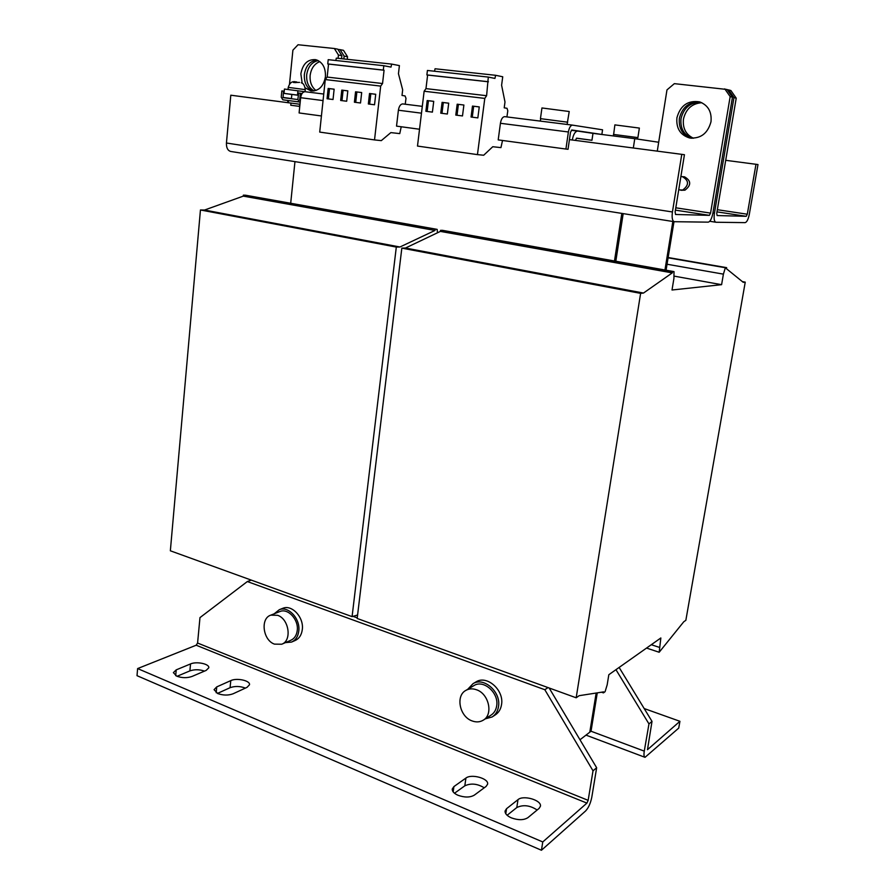<?xml version="1.0" encoding="UTF-8"?>
<svg xmlns="http://www.w3.org/2000/svg" width="895" height="895" viewBox="0 0 895 895"><rect width="100%" height="100%" fill="white"/><g stroke="black" fill="none" stroke-linecap="round" stroke-linejoin="round"><path stroke-width="1.34" d="M305.217 87.833L310.912 90.921C318.698 91.279 323.542 86.546 325.433 76.735C325.758 67.64 322.513 61.945 315.711 59.663C307.701 59.126 302.745 63.858 300.854 73.86L302.197 83.257M317.121 60.077C310.095 60.882 305.844 65.659 304.356 74.442C303.987 82.787 306.862 88.336 312.97 91.077M676.911 117.804C676.061 128.254 680.222 134.955 689.396 137.908C700.505 138.971 707.699 133.601 710.988 121.787C711.917 111.808 708.102 105.151 699.543 101.851C687.886 100.162 680.345 105.487 676.911 117.804M699.935 101.974C689.15 101.582 682.303 107.031 679.383 118.297C678.511 128.5 682.527 135.134 691.432 138.21M315.969 90.507C311.639 87.05 309.692 82.016 310.14 75.404C311.169 68.344 314.402 63.746 319.851 61.61M314.156 90.966C308.753 87.855 306.269 82.474 306.683 74.822C307.969 66.733 311.818 61.99 318.24 60.58M693.48 138.255C685.872 134.608 682.538 128.231 683.456 119.102C685.917 108.899 692.048 103.44 701.837 102.724M692.249 138.266C683.869 134.932 680.122 128.388 681.017 118.621C683.746 107.78 690.313 102.321 700.707 102.243M511.358 817.862C518.25 820.335 523.754 820.268 527.882 817.672L539.103 808.398L540.412 806.272C541.911 800.231 523.351 794.782 517.992 799.649L506.548 808.7L505.071 811.027C504.914 813.6 507.006 815.882 511.358 817.862M457.971 795.263C464.583 797.624 470.032 797.59 474.305 795.152L486.097 786.425L487.607 784.165C488.972 778.493 471.452 773.593 465.915 778.068L453.91 786.582L452.243 789.043C452.098 791.393 454 793.462 457.971 795.263M217.765 693.558C223.202 695.471 228.326 695.549 233.125 693.77L247.031 687.349L249.504 684.742C250.376 680.625 236.772 677.638 230.787 680.614L216.747 686.89L214.073 689.665L217.765 693.558M176.785 676.206C182.032 678.052 187.089 678.141 191.955 676.475L206.152 670.411L208.792 667.793C209.598 663.911 196.553 661.17 190.534 663.933L176.226 669.863L173.373 672.637L176.785 676.206M613.411 135.95L613.634 134.44L637.889 137.606L639.366 128.075L614.876 124.886L613.634 134.463M637.889 137.606L613.433 134.418M291.949 641.894L295.037 640.54C299.12 638.706 301.548 635.058 302.297 629.599C304.076 617.483 291.994 604.326 282.887 608.276L282.428 608.466M285.471 642.599L291.501 642.084C295.596 640.249 298.024 636.58 298.773 631.109C300.552 618.937 288.447 605.736 279.318 609.696L274.183 613.802M492.63 716.638L495.17 714.982C498.649 712.733 500.775 709.299 501.524 704.656C504.288 690.224 487.003 674.852 476.151 681.822L475.603 682.135M485.291 718.853L492.127 716.973C495.617 714.725 497.732 711.268 498.493 706.614C501.256 692.126 483.915 676.676 473.041 683.657L467.749 689.284M279.531 611.677L279.945 611.509C288.056 607.974 298.829 619.72 297.252 630.528C296.581 635.405 294.421 638.672 290.763 640.294L289.264 640.954M473.544 685.827L474.026 685.536C483.703 679.305 499.13 693.043 496.669 705.92C495.998 710.082 494.107 713.158 490.986 715.15L489.811 715.922M277.584 615.301C289.096 618.904 292.184 640.786 281.69 644.232L274.496 644.131C262.929 640.317 260.098 618.378 270.782 615.156L277.584 615.301M476.532 689.776C488.983 693.77 493.514 714.691 483.143 720.24C479.821 722.187 476.14 722.41 472.101 720.922C459.527 716.66 455.342 695.56 466.038 690.302C469.215 688.591 472.717 688.412 476.532 689.776M680.849 190.288L684.932 190.176C691.387 185.243 691.264 180.79 684.563 176.841L683.948 176.785M678.723 189.852L682.728 190.031C689.195 185.064 689.072 180.6 682.359 176.639L680.882 176.606M567.452 122.212L569.22 111.517L541.945 107.959L540.446 118.643L567.464 122.179L567.128 124.45M567.687 122.212L540.446 118.643M299.982 104.256L290.976 103.07L290.763 105.23L299.254 106.348L299.982 104.267L230.798 95.206L226.435 143.01C226.29 147.809 227.744 150.628 230.776 151.468L230.944 151.479M288.537 100.564L300.205 102.097L282.831 99.804L288.537 100.576L288.324 102.724M298.449 95.284L291.848 94.434L291.423 98.73M295.182 82.709L295.081 81.68L293.47 82.497L299.556 82.407M437.442 232.812L437.152 229.377L245.633 195.233L243.362 195.155L243.272 196.128L204.541 210.045L200.446 209.967L170.352 550.794L352.082 616.621L357.586 615.022M437.152 229.377L243.362 195.155M435.149 229.377L435.015 230.44L243.272 196.128M435.015 230.44L399.953 246.998L204.541 210.045M399.953 246.998L396.306 247.076L200.446 209.967M396.306 247.076L352.082 616.621M615.816 261.228L623.188 213.614L615.816 261.228M664.951 269.988L672.839 221.479L664.951 269.988M597.267 692.864L591.024 731.226L589.794 732.177L596.159 693.043L589.805 732.177L579.982 739.773M290.696 203.266L294.958 161.626M621.824 213.39L614.473 260.993M723.406 274.138L721.594 284.677L672.011 290.002L673.913 278.468L674.013 271.61L672.458 271.722L672.268 272.885L643.483 293.057L640.619 293.37L576.179 697.787L579.154 695.683L603.622 691.88L603.454 692.887L605.087 691.701L607.168 684.854L608.824 674.718L660.846 637.967L659.179 652.254L683.758 621.779L685.85 620.302L745.244 282.138L743.275 282.35L726.449 268.701L726.639 267.65L725.353 267.739L723.406 274.138L667.043 264.238L673.98 221.658M721.594 284.677L673.946 276.096M745.244 282.138L742.391 281.623M726.639 267.65L668.14 257.525M725.353 267.739L668.095 257.827M666.081 270.189L667.043 264.238M674.013 271.61L442.522 230.339L440.53 230.339L440.396 231.402L405.457 248.038L401.833 248.128L357.172 618.467L576.179 697.787M672.458 271.722L440.53 230.339M672.268 272.885L440.396 231.402M643.483 293.057L405.457 248.038M640.619 293.37L401.833 248.128M603.454 692.887L601.518 692.204M659.235 647.32L651.303 644.713M659.179 652.254L646.548 648.069M549.698 688.881L549.798 688.233L549.698 688.881M338.444 55.009L334.361 48.509L337.807 49.191L341.879 55.669L338.444 55.009L338.086 58.332M289.499 84.141L292.9 50.176L298.046 44.75L334.361 48.509M287.642 102.656L287.854 100.486M675.423 210.135L709.388 215.359L675.524 214.476M657.277 151.143L666.976 89.892L674.36 83.649L727.087 89.489L732.457 97.197L712.89 213.189C711.782 218.637 710.238 221.636 708.247 222.15L674.315 221.703C672.335 220.964 671.697 217.72 672.425 211.97L681.777 154.354L569.433 139.62M341.879 55.669L341.554 58.701M709.388 215.359L710.563 213.111L675.803 207.808M732.457 97.197L730.163 96.593L710.563 213.111M730.163 96.593L724.771 88.862M675.602 214.487L675.11 212.048L684.44 154.712L681.777 154.354M576.38 138.244L591.953 140.269L576.671 138.177L575.351 140.392M591.953 140.269L592.982 133.355L577.611 131.084C575.116 131.42 573.348 134.395 572.297 139.989M577.611 131.084L571.301 130.278L577.655 131.084M633.324 147.999L634.768 138.669L658.675 142.249M634.768 138.669L592.982 133.355M296.637 82.575L296.704 81.937L295.26 81.926M293.347 81.758L295.149 81.691M302.096 93.494L298.684 93.035L297.845 99.558L283.033 97.644L283.525 91.122L284.218 91.223M283.525 91.122L281.847 90.91L281.231 97.186L282.831 99.804M297.621 101.728L299.736 99.58L300.384 93.248M402.918 103.932L402.75 103.909C400.535 104.111 399.08 106.214 398.398 110.219L396.53 126.128L419.531 129.238M405.234 104.223L405.994 98.349L405.055 95.933L402.012 95.441L402.672 89.858L398.454 73.714L399.405 65.603L391.663 64.093L391.014 67.091L383.81 65.715L383.306 70.09L384.067 70.235L382.545 83.537L380.677 86.099L374.524 139.922L381.304 140.627L390.858 132.605L399.752 133.612L401.228 126.766M391.663 64.093L336.319 58.141L335.815 60.491M374.524 139.922L319.716 132.091L325.277 79.554L327.167 77.071L328.543 64.071L327.749 63.937L328.208 59.663L383.81 65.715M361.681 92.554L355.561 91.805L354.409 102.22L360.517 102.992L361.681 92.554L355.561 91.805M375.721 94.266L369.523 93.505L368.348 103.988L374.535 104.771L375.721 94.266M380.677 86.099L325.277 79.554M382.545 83.537L327.167 77.071M384.067 70.235L328.543 64.071M383.306 70.09L327.749 63.937M334.137 89.187L328.163 88.46L327.067 98.752L333.029 99.502L334.137 89.187M347.819 90.854L341.778 90.115L340.659 100.475L346.689 101.236L347.819 90.854M565.931 149.04L568.034 149.297L570.495 132.292L571.86 129.999L601.865 134.451L602.559 129.809L572.487 125.121C570.562 125.389 569.198 127.672 568.392 131.979L565.931 149.04L498.202 139.888L500.428 123.286C501.178 119.091 502.587 116.876 504.635 116.641L572.52 125.121M506.917 116.932L507.801 110.801L507.017 108.295L504.209 107.836L504.993 101.996L501.603 85.238L502.733 76.769L495.617 75.292L494.935 78.424L488.312 77.082L486.6 95.709L484.788 98.405L477.449 154.622L483.692 155.238L492.765 146.724L500.943 147.619L502.52 140.47M477.449 154.622L417.495 146.064L424.129 91.234L425.975 88.616L427.62 75.057L426.881 74.911L427.418 70.459L488.312 77.082M479.261 106.908L472.47 106.08L471.061 117.032L477.84 117.894L479.261 106.908M463.89 105.028L457.177 104.212L455.801 115.097L462.491 115.936L463.89 105.028L457.177 104.212M484.788 98.405L424.129 91.234M486.6 95.709L425.975 88.616M488.413 81.792L427.62 75.057M487.708 81.658L426.881 74.911M495.617 75.292L435.059 68.77L434.522 71.231M433.728 101.348L427.195 100.553L425.886 111.293L432.408 112.121L433.728 101.348M448.708 103.182L442.096 102.366L440.754 113.184L447.355 114.023L448.708 103.182M321.428 115.97L299.098 112.949L300.653 97.7C301.268 93.863 302.756 91.872 305.117 91.715L323.744 94.042L305.117 91.715M291.848 94.49L284.006 93.382L284.442 89.041L304.658 91.715M284.006 93.382L297.487 95.094L297.923 90.731M297.487 95.094L298.46 95.228M601.865 134.451L591.539 133.142M344.15 56.116L340.089 49.65L343.49 50.321L347.54 56.765L344.15 56.116L343.848 58.947M733.967 97.589L728.608 89.903L730.891 90.529L736.227 98.17L733.967 97.589L714.434 213.234C713.718 218.57 714.199 221.568 715.899 222.251L745.143 222.631C746.877 222.15 748.265 219.364 749.316 214.285L757.987 164.557L755.984 164.288L747.291 214.218L717.342 209.698M716.984 211.869L746.251 216.31L747.291 214.218M725.711 160.317L755.984 164.288M347.26 59.316L347.54 56.765M340.089 49.65L337.952 49.426M746.251 216.31L717.119 215.561L716.738 213.301L736.227 98.17M728.608 89.903L727.277 89.768M137.617 668.576L137.013 675.68L541.453 850.25L585.632 810.937C588.507 807.872 590.566 803.274 591.808 797.143L596.652 767.753L593.016 770.808L588.16 800.343L586.919 803.106L542.762 841.949L137.617 668.576L196.195 645.217L197.582 643.035L199.977 617.606L247.333 581.549L544.82 689.721L548.02 687.595M541.453 850.25L542.762 841.949M537.145 810.009C529.985 805.299 523.195 804.471 516.795 807.547L507.129 815.278M484.24 787.801C477.427 783.673 470.96 783.013 464.818 785.821L454.492 793.238M245.409 688.098C240.073 686.085 234.96 685.95 230.071 687.696L217.451 693.424M204.507 671.105C199.406 669.382 194.539 669.303 189.885 670.892L177.02 676.307M593.016 770.808L544.82 689.721M251.338 580.128L247.333 581.549M549.172 688.009L596.652 767.753M357.239 617.874L352.843 616.286M644.187 708.549L679.931 721.303L647.477 749.697L652.007 721.381L648.965 723.921L644.277 751.129C643.706 754.742 643.964 756.812 645.026 757.327L678.723 728.105L679.931 721.303M619.127 667.435L652.007 721.381M648.965 723.921L615.961 669.684M448.697 103.227L442.096 102.366M443.316 102.567L441.985 113.341M433.717 101.392L427.195 100.553M428.436 100.743L427.139 111.45M458.397 104.402L457.021 115.242M479.261 106.952L472.47 106.08M473.668 106.27L472.258 117.178M347.819 90.898L341.778 90.115M343.098 90.328L341.979 100.643M334.126 89.231L328.163 88.46M329.494 88.661L328.409 98.92M375.721 94.311L369.523 93.505M370.821 93.706L369.646 104.156M356.87 92.006L355.729 102.388M305.061 91.704L305.273 89.634L288.246 87.363C290.181 81.244 293.381 81.646 295.081 81.68M672.425 211.97L226.435 143.01M291.434 98.584L282.898 97.41M300.451 99.681L299.736 99.58M402.873 103.932L422.295 106.348L402.75 103.909M398.398 110.219L421.478 113.173M500.428 123.286L568.392 131.979M300.653 97.7L323.05 100.576M714.434 213.234L712.923 212.999M715.709 222.206L709.757 221.278L715.787 222.228M196.195 645.217L586.919 803.106M588.16 800.343L197.582 643.035M591.024 731.226L644.277 751.129M189.885 670.892L190.534 663.933M176.226 669.863L175.7 675.68M230.071 687.696L230.787 680.614M216.747 686.89L216.176 692.741M464.818 785.821L465.915 778.068M453.91 786.582L453.172 791.907M516.795 807.547L517.992 799.649M506.548 808.7L505.787 813.745M311.516 91.01L310.912 90.921M691.029 138.177L689.396 137.908M637.453 139.072L637.688 137.584M282.887 608.276L279.318 609.696M476.151 681.822L473.041 683.657M270.782 615.156L279.945 611.509M466.038 690.302L474.026 685.536M282.093 644.064L288.872 641.122M483.602 719.949L489.352 716.213M684.563 176.841L682.359 176.639M305.273 89.634C304.759 85.607 303.439 83.325 301.335 82.799M674.17 221.691L230.776 151.468M288.246 87.363L288.033 89.489M540.334 121.105L540.681 118.677M504.635 116.641L572.487 125.121M585.99 735.119L644.948 757.293"/></g></svg>
